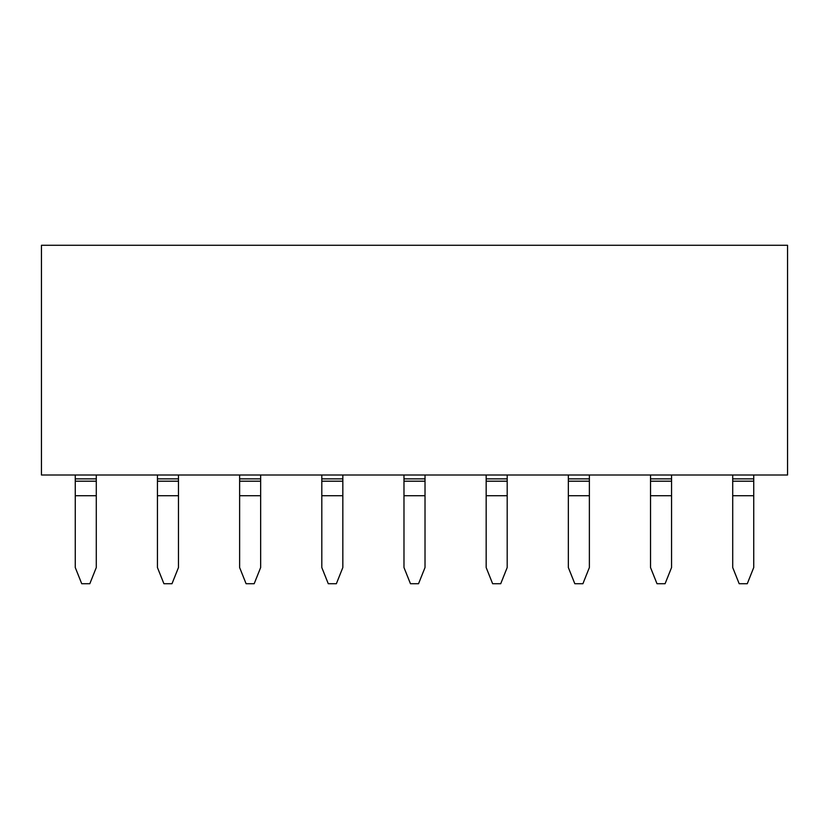 <?xml version="1.0" encoding="UTF-8"?>
<svg xmlns="http://www.w3.org/2000/svg" width="829" height="829" viewBox="0 0 829 829"><rect width="100%" height="100%" fill="white"/><g stroke="black" fill="none" stroke-linecap="round" stroke-linejoin="round"><path stroke-width="1.24" d="M41.45 475.007L787.55 475.007L787.55 245.28L41.45 245.28L41.45 475.007L41.45 245.28L787.55 245.28L787.55 475.007L41.45 475.007M732.712 475.007L732.712 478.882L753.737 478.882L753.737 475.007L753.737 478.882L732.712 478.882L732.712 481.183L753.737 481.183L753.737 478.882L753.737 481.183L732.712 481.183L732.712 495.721L753.737 495.721L753.737 481.183L753.737 495.721L732.712 495.721L732.712 567.533L739.178 583.72L747.271 583.72L753.737 567.533L753.737 495.721L753.737 567.533L747.271 583.72L739.178 583.72L732.712 567.533L732.712 475.007M650.527 475.007L650.527 478.882L671.563 478.882L671.563 475.007L671.563 478.882L650.527 478.882L650.527 481.183L671.563 481.183L671.563 478.882L671.563 481.183L650.527 481.183L650.527 495.721L671.563 495.721L671.563 481.183L671.563 495.721L650.527 495.721L650.527 567.533L657.003 583.72L665.086 583.72L671.563 567.533L671.563 495.721L671.563 567.533L665.086 583.72L657.003 583.72L650.527 567.533L650.527 475.007M568.342 475.007L568.342 478.882L589.378 478.882L589.378 475.007L589.378 478.882L568.342 478.882L568.342 481.183L589.378 481.183L589.378 478.882L589.378 481.183L568.342 481.183L568.342 495.721L589.378 495.721L589.378 481.183L589.378 495.721L568.342 495.721L568.342 567.533L574.818 583.72L582.911 583.72L589.378 567.533L589.378 495.721L589.378 567.533L582.911 583.72L574.818 583.72L568.342 567.533L568.342 475.007M486.167 475.007L486.167 478.882L507.193 478.882L507.193 475.007L507.193 478.882L486.167 478.882L486.167 481.183L507.193 481.183L507.193 478.882L507.193 481.183L486.167 481.183L486.167 495.721L507.193 495.721L507.193 481.183L507.193 495.721L486.167 495.721L486.167 567.533L492.633 583.72L500.726 583.72L507.193 567.533L507.193 495.721L507.193 567.533L500.726 583.72L492.633 583.72L486.167 567.533L486.167 475.007M403.982 475.007L403.982 478.882L425.018 478.882L425.018 475.007L425.018 478.882L403.982 478.882L403.982 481.183L425.018 481.183L425.018 478.882L425.018 481.183L403.982 481.183L403.982 495.721L425.018 495.721L425.018 481.183L425.018 495.721L403.982 495.721L403.982 567.533L410.459 583.72L418.541 583.72L425.018 567.533L425.018 495.721L425.018 567.533L418.541 583.72L410.459 583.72L403.982 567.533L403.982 475.007M321.807 475.007L321.807 478.882L342.833 478.882L342.833 475.007L342.833 478.882L321.807 478.882L321.807 481.183L342.833 481.183L342.833 478.882L342.833 481.183L321.807 481.183L321.807 495.721L342.833 495.721L342.833 481.183L342.833 495.721L321.807 495.721L321.807 567.533L328.274 583.72L336.367 583.72L342.833 567.533L342.833 495.721L342.833 567.533L336.367 583.72L328.274 583.72L321.807 567.533L321.807 475.007M239.622 475.007L239.622 478.882L260.658 478.882L260.658 475.007L260.658 478.882L239.622 478.882L239.622 481.183L260.658 481.183L260.658 478.882L260.658 481.183L239.622 481.183L239.622 495.721L260.658 495.721L260.658 481.183L260.658 495.721L239.622 495.721L239.622 567.533L246.089 583.72L254.182 583.72L260.658 567.533L260.658 495.721L260.658 567.533L254.182 583.72L246.089 583.72L239.622 567.533L239.622 475.007M157.437 475.007L157.437 478.882L178.473 478.882L178.473 475.007L178.473 478.882L157.437 478.882L157.437 481.183L178.473 481.183L178.473 478.882L178.473 481.183L157.437 481.183L157.437 495.721L178.473 495.721L178.473 481.183L178.473 495.721L157.437 495.721L157.437 567.533L163.914 583.72L171.997 583.72L178.473 567.533L178.473 495.721L178.473 567.533L171.997 583.72L163.914 583.72L157.437 567.533L157.437 475.007M75.263 475.007L75.263 478.882L96.288 478.882L96.288 475.007L96.288 478.882L75.263 478.882L75.263 481.183L96.288 481.183L96.288 478.882L96.288 481.183L75.263 481.183L75.263 495.721L96.288 495.721L96.288 481.183L96.288 495.721L75.263 495.721L75.263 567.533L81.729 583.72L89.822 583.72L96.288 567.533L96.288 495.721L96.288 567.533L89.822 583.72L81.729 583.72L75.263 567.533L75.263 475.007"/></g></svg>
